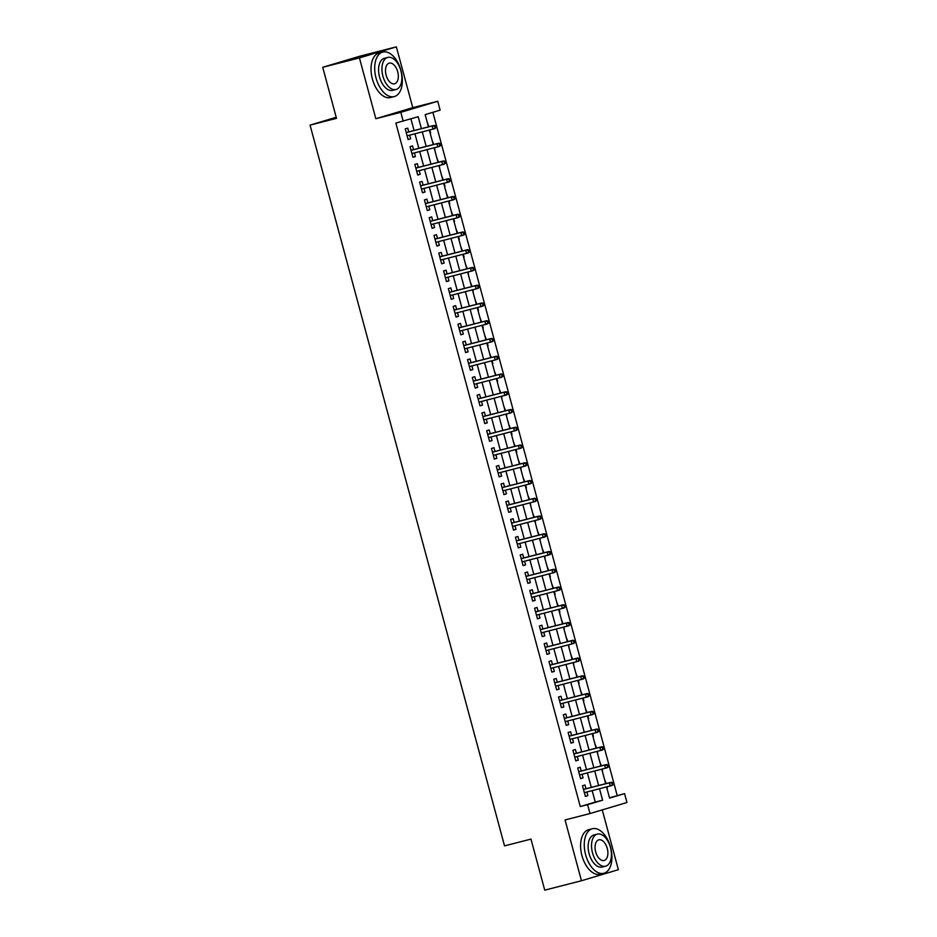 <?xml version="1.0" encoding="UTF-8"?>
<svg xmlns="http://www.w3.org/2000/svg" width="937" height="937" viewBox="0 0 937 937"><rect width="100%" height="100%" fill="white"/><g stroke="black" fill="none" stroke-linecap="round" stroke-linejoin="round"><path stroke-width="1.41" d="M609.495 797.809L624.546 793.627L626.947 802.505L590.017 813.55L587.628 804.672L602.596 800.198L599.516 788.778M336.207 117.289L310.053 125.113L504.539 845.877L530.974 839.107L544.737 890.15L581.455 880.745L618.385 869.7L602.245 809.896M310.053 125.113L336.488 118.343L322.726 67.3L359.644 56.255L396.363 46.85L359.433 57.907L375.842 118.706L400.813 112.311L437.731 101.266L440.132 110.133L425.164 114.619L428.455 126.846M375.842 118.706L412.772 107.65L396.363 46.85M412.772 107.65L437.731 101.266M617.202 795.501L432.871 112.311M322.726 67.3L359.433 57.907M585.988 788.743L584.981 785.007L582.486 785.756L585.356 796.403L587.85 795.654L586.878 792.011M581.198 770.999L580.19 767.251L577.696 768L580.577 778.647L583.072 777.897L582.088 774.267M576.407 753.243L575.4 749.495L572.905 750.244L575.786 760.891L578.281 760.153L577.297 756.51M571.617 735.486L570.61 731.75L568.115 732.488L570.996 743.146L573.491 742.397L572.507 738.754M566.826 717.73L565.819 713.994L563.324 714.744L566.206 725.39L568.7 724.641L567.717 720.998M562.036 699.986L561.029 696.238L558.534 696.987L561.415 707.634L563.91 706.896L562.926 703.254M557.246 682.23L556.238 678.482L553.744 679.231L556.625 689.89L559.12 689.14L558.136 685.497M552.455 664.474L551.448 660.737L548.953 661.475L551.834 672.134L554.329 671.384L553.345 667.741M547.677 646.717L546.658 642.981L544.163 643.731L547.044 654.377L549.539 653.628L548.555 649.997M542.886 628.973L541.867 625.225L539.372 625.975L542.254 636.621L544.748 635.883L543.765 632.241M538.096 611.217L537.077 607.481L534.582 608.218L537.463 618.877L539.958 618.127L538.974 614.485M533.305 593.461L532.286 589.724L529.792 590.474L532.673 601.121L535.168 600.371L534.184 596.728M528.515 575.716L527.496 571.968L525.001 572.718L527.882 583.364L530.377 582.627L529.393 578.984M523.724 557.96L522.705 554.212L520.211 554.962L523.092 565.62L525.587 564.87L524.603 561.228M518.934 540.204L517.915 536.468L515.42 537.206L518.302 547.864L520.796 547.114L519.812 543.472M514.144 522.448L513.136 518.711L510.642 519.461L513.511 530.108L516.006 529.358L515.022 525.716M509.353 504.703L508.346 500.955L505.851 501.705L508.721 512.352L511.215 511.614L510.232 507.971M504.563 486.947L503.556 483.199L501.061 483.949L503.93 494.607L506.425 493.858L505.441 490.215M499.772 469.191L498.765 465.455L496.27 466.204L499.14 476.851L501.635 476.101L500.651 472.459M494.982 451.447L493.975 447.699L491.48 448.448L494.349 459.095L496.844 458.345L495.86 454.714M490.192 433.69L489.184 429.942L486.69 430.692L489.559 441.35L492.054 440.601L491.07 436.958M485.401 415.934L484.394 412.198L481.899 412.936L484.769 423.594L487.263 422.845L486.28 419.202M480.611 398.178L479.603 394.442L477.109 395.191L479.978 405.838L482.473 405.089L481.489 401.446M475.82 380.434L474.813 376.686L472.318 377.435L475.188 388.082L477.683 387.344L476.699 383.702M471.03 362.678L470.023 358.93L467.528 359.679L470.397 370.338L472.892 369.588L471.908 365.945M466.239 344.921L465.232 341.185L462.737 341.923L465.607 352.581L468.102 351.832L467.118 348.189M461.449 327.177L460.442 323.429L457.947 324.179L460.817 334.825L463.311 334.076L462.328 330.445M456.659 309.421L455.651 305.673L453.157 306.422L456.026 317.069L458.521 316.331L457.537 312.689M451.868 291.665L450.861 287.928L448.366 288.666L451.236 299.325L453.731 298.575L452.747 294.932M447.078 273.909L446.071 270.172L443.576 270.922L446.445 281.568L448.94 280.819L447.956 277.176M442.287 256.164L441.28 252.416L438.785 253.166L441.655 263.812L444.15 263.074L443.166 259.432M437.497 238.408L436.49 234.66L433.995 235.41L436.865 246.068L439.359 245.318L438.375 241.676M432.707 220.652L431.699 216.915L429.205 217.653L432.074 228.312L434.569 227.562L433.585 223.92M427.916 202.896L426.909 199.159L424.414 199.909L427.284 210.556L429.778 209.806L428.795 206.175M423.126 185.151L422.118 181.403L419.624 182.153L422.493 192.799L424.988 192.062L424.016 188.419M418.335 167.395L417.328 163.659L414.833 164.397L417.703 175.055L420.198 174.305L419.226 170.663M413.545 149.639L412.538 145.903L410.043 146.652L412.912 157.299L415.407 156.549L414.435 152.907M430.587 132.82L429.814 129.997M428.935 126.729L427.237 122.314M434.897 150.693L434.604 147.741M433.726 144.474L432.027 140.07M439.687 168.449L439.394 165.498M438.516 162.23L436.818 157.814M444.946 186.088L444.185 183.254M443.306 179.986L441.608 175.57M449.737 203.833L448.975 200.998M448.097 197.73L446.399 193.327M454.527 221.589L453.766 218.754M452.887 215.487L451.189 211.083M459.317 239.345L458.556 236.511M457.678 233.243L455.979 228.827M464.108 257.089L463.346 254.267M462.468 250.999L460.77 246.583M468.43 274.974L468.137 272.011M467.258 268.743L465.56 264.339M473.22 292.719L472.927 289.767M472.049 286.499L470.351 282.084M478.479 310.358L477.718 307.523M476.839 304.256L475.141 299.84M483.269 328.102L482.508 325.28M481.63 322L479.931 317.596M488.06 345.858L487.299 343.024M486.42 339.756L484.722 335.352M492.85 363.615L492.089 360.78M491.211 357.512L489.512 353.097M497.641 381.359L496.879 378.536M496.001 375.268L494.303 370.853M501.963 399.244L501.67 396.281M500.791 393.013L499.093 388.609M506.753 416.988L506.46 414.037M505.582 410.769L503.883 406.353M512.012 434.627L511.251 431.793M510.372 428.525L508.674 424.11M516.802 452.372L516.041 449.549M515.151 446.281L513.464 441.866M521.113 470.245L520.831 467.294M519.941 464.026L518.243 459.622M526.383 487.884L525.622 485.05M524.732 481.782L523.033 477.366M530.693 505.757L530.412 502.806M529.522 499.538L527.824 495.123M535.484 523.514L535.203 520.55M534.313 517.283L532.614 512.879M540.274 541.258L539.993 538.307M539.103 535.039L537.405 530.635M545.065 559.014L544.784 556.063M543.893 552.795L542.195 548.379M550.335 576.642L549.574 573.819M548.684 570.551L546.985 566.135M555.126 594.398L554.364 591.563M553.474 588.295L551.776 583.892M559.916 612.154L559.155 609.319M558.265 606.052L556.566 601.636M564.226 630.027L563.945 627.076M563.055 623.808L561.357 619.392M569.017 647.783L568.724 644.82M567.845 641.552L566.147 637.148M573.807 665.528L573.514 662.576M572.636 659.308L570.938 654.904M579.078 683.167L578.305 680.332M577.426 677.064L575.728 672.649M583.868 700.911L583.095 698.088M582.217 694.821L580.518 690.405M588.659 718.667L587.886 715.833M587.007 712.565L585.309 708.161M593.449 736.423L592.676 733.589M591.797 730.321L590.099 725.906M597.759 754.297L597.466 751.345M596.588 748.077L594.89 743.662M602.55 772.053L602.257 769.101M601.378 765.822L599.68 761.418M604.47 779.174L606.169 783.578M607.34 789.821L607.047 786.846M421.392 128.65L418.171 116.715L395.859 123.075L580.284 806.558L595.253 802.072L592.172 790.664M591.294 787.385L587.382 772.908M586.503 769.64L582.591 755.152M581.713 751.884L577.801 737.396M576.923 734.128L573.011 719.651M572.132 716.383L568.22 701.895M567.342 698.627L563.43 684.139M562.551 680.871L558.639 666.383M557.761 663.115L553.849 648.638M552.971 645.37L549.059 630.882M548.18 627.614L544.268 613.126M543.39 609.858L539.478 595.382M538.599 592.114L534.687 577.625M533.809 574.358L529.897 559.869M529.018 556.601L525.107 542.113M524.228 538.845L520.316 524.369M519.438 521.101L515.526 506.612M514.647 503.345L510.735 488.856M509.857 485.589L505.945 471.112M505.066 467.832L501.154 453.356M500.276 450.088L496.364 435.6M495.486 432.332L491.574 417.843M490.695 414.576L486.783 400.099M485.905 396.831L481.993 382.343M481.114 379.075L477.202 364.587M476.324 361.319L472.412 346.842M471.534 343.563L467.633 329.086M466.743 325.818L462.843 311.33M461.953 308.062L458.052 293.574M457.162 290.306L453.262 275.829M452.372 272.562L448.472 258.073M447.581 254.805L443.681 240.317M442.791 237.049L438.891 222.561M438.001 219.293L434.1 204.816M433.21 201.549L429.31 187.06M428.42 183.793L424.52 169.304M423.629 166.036L419.729 151.56M418.839 148.292L414.939 133.804M414.06 130.536L410.91 118.882M408.755 131.894L407.747 128.146L405.252 128.896L408.122 139.543L410.617 138.805L409.645 135.162M590.017 813.55L565.058 819.945L581.455 880.745M580.284 806.558L587.628 804.672M403.203 121.189L400.813 112.311M606.579 786.975L609.577 798.101L624.546 793.627M429.345 130.114L433.245 144.603M434.136 147.87L438.036 162.347M438.926 165.615L442.826 180.103M443.716 183.371L447.617 197.859M448.507 201.127L452.407 215.615M453.297 218.883L457.197 233.36M458.088 236.628L461.988 251.116M462.878 254.384L466.778 268.872M467.657 272.14L471.569 286.617M472.447 289.884L476.359 304.373M477.238 307.641L481.149 322.129M482.028 325.397L485.94 339.885M486.818 343.153L490.73 357.629M491.609 360.897L495.521 375.386M496.399 378.653L500.311 393.142M501.19 396.41L505.102 410.886M505.98 414.154L509.892 428.642M510.77 431.91L514.682 446.399M515.561 449.666L519.473 464.155M520.351 467.422L524.263 481.899M525.142 485.167L529.054 499.655M529.932 502.923L533.844 517.411M534.722 520.679L538.634 535.156M539.513 538.435L543.425 552.912M544.303 556.18L548.215 570.668M549.094 573.936L553.006 588.424M553.884 591.692L557.796 606.169M558.675 609.437L562.587 623.925M563.465 627.193L567.377 641.681M568.255 644.949L572.167 659.437M573.046 662.705L576.958 677.182M577.836 680.449L581.748 694.938M582.627 698.206L586.539 712.694M587.417 715.962L591.317 730.438M592.207 733.706L596.108 748.194M596.998 751.462L600.898 765.951M601.788 769.218L605.689 783.707M598.626 785.511L594.726 771.022M593.847 767.754L589.935 753.278M589.057 750.01L585.145 735.522M584.266 732.254L580.354 717.765M579.476 714.498L575.564 700.009M574.686 696.741L570.774 682.265M569.895 678.997L565.983 664.509M565.105 661.241L561.193 646.753M560.314 643.485L556.402 629.008M555.524 625.729L551.612 611.252M550.733 607.984L546.821 593.496M545.943 590.228L542.031 575.74M541.153 572.472L537.241 557.995M536.362 554.727L532.45 540.239M531.572 536.971L527.66 522.483M526.781 519.215L522.869 504.727M521.991 501.459L518.079 486.982M517.201 483.715L513.289 469.226M512.41 465.958L508.498 451.47M507.62 448.202L503.708 433.726M502.829 430.458L498.917 415.969M498.039 412.702L494.127 398.213M493.249 394.945L489.337 380.457M488.458 377.189L484.546 362.713M483.668 359.445L479.756 344.957M478.877 341.689L474.965 327.2M474.087 323.933L470.187 309.456M469.296 306.176L465.396 291.7M464.506 288.432L460.606 273.944M459.716 270.676L455.815 256.188M454.925 252.92L451.025 238.443M450.135 235.175L446.235 220.687M445.344 217.419L441.444 202.931M440.554 199.663L436.654 185.175M435.764 181.907L431.863 167.43M430.973 164.162L427.073 149.674M426.183 146.406L422.282 131.918M595.253 802.072L602.596 800.198M408.099 139.449L410.617 138.805M412.889 157.193L415.407 156.549M417.679 174.95L420.198 174.305M422.47 192.706L424.988 192.062M427.26 210.462L429.778 209.806M432.051 228.206L434.569 227.562M436.841 245.962L439.359 245.318M441.632 263.719L444.15 263.074M446.422 281.463L448.94 280.819M451.212 299.219L453.731 298.575M456.003 316.975L458.521 316.331M460.793 334.732L463.311 334.076M465.584 352.476L468.102 351.832M470.374 370.232L472.892 369.588M475.164 387.988L477.683 387.344M479.955 405.733L482.473 405.089M484.745 423.489L487.263 422.845M489.536 441.245L492.054 440.601M494.326 459.001L496.844 458.345M499.116 476.746L501.635 476.101M503.907 494.502L506.425 493.858M508.697 512.258L511.215 511.614M513.488 530.002L516.006 529.358M518.278 547.758L520.796 547.114M523.069 565.515L525.587 564.87M527.847 583.271L530.377 582.627M532.638 601.015L535.168 600.371M537.428 618.771L539.958 618.127M542.218 636.528L544.748 635.883M547.009 654.284L549.539 653.628M551.799 672.028L554.329 671.384M556.59 689.784L559.12 689.14M561.38 707.54L563.91 706.896M566.171 725.285L568.7 724.641M570.961 743.041L573.491 742.397M575.751 760.797L578.281 760.153M580.542 778.553L583.072 777.897M585.332 796.298L587.85 795.654M436.138 127.549L435.658 125.781L434.663 126.073L435.143 127.854L436.138 127.549L434.827 128.638L407.115 135.806M435.143 127.854L433.023 129.165L432.168 125.98L433.96 125.441L406.236 132.539M434.663 126.073L432.168 125.98L406.26 132.609M435.658 125.781L433.96 125.441M401.001 70.591A22.992 13.013 75.6 0 0 382.835 52.062A22.992 13.013 75.6 0 0 376.053 78.064A22.992 13.013 75.6 0 0 394.231 96.593A22.992 13.013 75.6 0 0 401.001 70.591M382.835 52.062L379.157 52.999A22.992 13.013 75.6 0 0 372.387 79.001A22.992 13.013 75.6 0 0 390.565 97.542L394.231 96.593M396.011 89.495L392.638 90.362A16.55 9.37 -104.4 0 1 379.555 77.021A16.55 9.37 -104.4 0 1 384.428 58.293L387.801 57.426A16.55 9.37 75.6 0 0 382.928 76.155A16.55 9.37 75.6 0 0 396.011 89.495A16.55 9.37 75.6 0 0 400.895 70.779A16.55 9.37 75.6 0 0 387.801 57.426M386.126 75.194A10.67 6.044 75.6 0 0 394.559 83.791A10.67 6.044 75.6 0 0 397.698 71.727A10.67 6.044 75.6 0 0 389.265 63.13A10.67 6.044 75.6 0 0 386.126 75.194M610.573 847.282A22.992 13.013 75.6 0 0 592.395 828.741A22.992 13.013 75.6 0 0 585.625 854.755A22.992 13.013 75.6 0 0 603.803 873.284A22.992 13.013 75.6 0 0 610.573 847.282M592.395 828.741L588.729 829.69A22.992 13.013 75.6 0 0 581.959 855.692A22.992 13.013 75.6 0 0 600.125 874.221L603.803 873.284M605.583 866.186L602.21 867.053A16.55 9.37 -104.4 0 1 589.115 853.701A16.55 9.37 -104.4 0 1 593.999 834.984L597.373 834.117A16.55 9.37 75.6 0 0 592.5 852.834A16.55 9.37 75.6 0 0 605.583 866.186A16.55 9.37 75.6 0 0 610.456 847.458A16.55 9.37 75.6 0 0 597.373 834.117M595.686 851.885A10.67 6.044 75.6 0 0 604.119 860.482A10.67 6.044 75.6 0 0 607.27 848.418A10.67 6.044 75.6 0 0 598.837 839.821A10.67 6.044 75.6 0 0 595.686 851.885M440.929 145.305L440.449 143.537L439.453 143.829L439.933 145.61L440.929 145.305L439.617 146.383L411.905 153.551M439.933 145.61L437.813 146.922L436.958 143.724L438.75 143.185L411.027 150.283M439.453 143.829L436.958 143.724L411.05 150.365M440.449 143.537L438.75 143.185M445.719 163.061L445.239 161.281L444.243 161.586L444.724 163.354L445.719 163.061L444.407 164.139L416.696 171.307M444.724 163.354L442.604 164.678L441.749 161.48L443.541 160.941L415.817 168.039M444.243 161.586L441.749 161.48L415.841 168.11M445.239 161.281L443.541 160.941M450.51 180.818L450.029 179.037L449.034 179.33L449.514 181.11L450.51 180.818L449.198 181.895L421.486 189.063M449.514 181.11L447.394 182.434L446.539 179.236L448.331 178.698L420.608 185.795M449.034 179.33L446.539 179.236L420.631 185.866M450.029 179.037L448.331 178.698M455.3 198.562L454.82 196.793L453.824 197.086L454.304 198.867L455.3 198.562L453.988 199.64L426.276 206.819M454.304 198.867L452.184 200.178L451.329 196.981L453.121 196.454L425.398 203.552M453.824 197.086L451.329 196.981L425.421 203.622M454.82 196.793L453.121 196.454M460.09 216.318L459.61 214.538L458.615 214.842L459.095 216.611L460.09 216.318L458.767 217.396L431.067 224.564M459.095 216.611L456.975 217.934L456.12 214.737L457.912 214.198L430.188 221.296M458.615 214.842L456.12 214.737L430.212 221.378M459.61 214.538L457.912 214.198M464.881 234.074L464.401 232.294L463.405 232.599L463.885 234.367L464.881 234.074L463.557 235.152L435.857 242.32M463.885 234.367L461.765 235.691L460.899 232.493L462.702 231.954L434.979 239.052M463.405 232.599L460.899 232.493L434.991 239.122M464.401 232.294L462.702 231.954M469.671 251.819L469.191 250.05L468.195 250.343L468.676 252.123L469.671 251.819L468.348 252.908L440.648 260.076M468.676 252.123L466.556 253.435L465.689 250.249L467.493 249.71L439.769 256.808M468.195 250.343L465.689 250.249L439.781 256.879M469.191 250.05L467.493 249.71M474.462 269.575L473.981 267.806L472.986 268.099L473.466 269.879L474.462 269.575L473.138 270.652L445.438 277.832M473.466 269.879L471.346 271.191L470.479 267.994L472.283 267.455L444.56 274.553M472.986 268.099L470.479 267.994L444.571 274.635M473.981 267.806L472.283 267.455M479.252 287.331L478.772 285.551L477.776 285.855L478.257 287.624L479.252 287.331L477.929 288.409L450.228 295.577M478.257 287.624L476.137 288.947L475.27 285.75L477.074 285.211L449.35 292.309M477.776 285.855L475.27 285.75L449.362 292.379M478.772 285.551L477.074 285.211M484.042 305.087L483.562 303.307L482.567 303.6L483.047 305.38L484.042 305.087L482.719 306.165L455.019 313.333M483.047 305.38L480.927 306.704L480.06 303.506L481.864 302.967L454.14 310.065M482.567 303.6L480.06 303.506L454.152 310.135M483.562 303.307L481.864 302.967M488.833 322.832L488.353 321.063L487.357 321.356L487.837 323.136L488.833 322.832L487.509 323.909L459.809 331.089M487.837 323.136L485.717 324.448L484.851 321.262L486.654 320.723L458.931 327.821M487.357 321.356L484.851 321.262L458.943 327.891M488.353 321.063L486.654 320.723M493.623 340.588L493.143 338.807L492.148 339.112L492.628 340.892L493.623 340.588L492.3 341.665L464.6 348.833M492.628 340.892L490.508 342.204L489.641 339.007L491.445 338.468L463.721 345.566M492.148 339.112L489.641 339.007L463.733 345.648M493.143 338.807L491.445 338.468M498.414 358.344L497.934 356.564L496.938 356.868L497.418 358.637L498.414 358.344L497.09 359.421L469.39 366.59M497.418 358.637L495.298 359.96L494.431 356.763L496.235 356.224L468.512 363.322M496.938 356.868L494.431 356.763L468.523 363.392M497.934 356.564L496.235 356.224M503.204 376.088L502.724 374.32L501.728 374.613L502.209 376.393L503.204 376.088L501.881 377.178L474.181 384.346M502.209 376.393L500.089 377.716L499.222 374.519L501.026 373.98L473.302 381.078M501.728 374.613L499.222 374.519L473.314 381.148M502.724 374.32L501.026 373.98M507.995 393.845L507.514 392.076L506.519 392.369L506.999 394.149L507.995 393.845L506.671 394.922L478.971 402.102M506.999 394.149L504.879 395.461L504.012 392.263L505.816 391.725L478.093 398.834M506.519 392.369L504.012 392.263L478.104 398.904M507.514 392.076L505.816 391.725M512.785 411.601L512.305 409.82L511.309 410.125L511.789 411.893L512.785 411.601L511.461 412.678L483.761 419.846M511.789 411.893L509.669 413.217L508.803 410.019L510.606 409.481L482.883 416.578M511.309 410.125L508.803 410.019L482.895 416.649M512.305 409.82L510.606 409.481M517.575 429.357L517.095 427.577L516.1 427.881L516.58 429.65L517.575 429.357L516.252 430.434L488.552 437.602M516.58 429.65L514.46 430.973L513.593 427.776L515.397 427.237L487.673 434.335M516.1 427.881L513.593 427.776L487.685 434.405M517.095 427.577L515.397 427.237M522.366 447.101L521.886 445.333L520.89 445.625L521.37 447.406L522.366 447.101L521.042 448.179L493.342 455.359M521.37 447.406L519.25 448.718L518.384 445.532L520.187 444.993L492.452 452.091M520.89 445.625L518.384 445.532L492.475 452.161M521.886 445.333L520.187 444.993M527.156 464.857L526.676 463.077L525.68 463.382L526.149 465.162L527.156 464.857L525.833 465.935L498.133 473.103M526.149 465.162L524.041 466.474L523.174 463.276L524.966 462.737L497.242 469.835M525.68 463.382L523.174 463.276L497.266 469.917M526.676 463.077L524.966 462.737M531.947 482.614L531.466 480.833L530.471 481.138L530.939 482.906L531.947 482.614L530.623 483.691L502.923 490.859M530.939 482.906L528.831 484.23L527.964 481.032L529.756 480.494L502.033 487.591M530.471 481.138L527.964 481.032L502.056 487.662M531.466 480.833L529.756 480.494M536.737 500.358L536.257 498.589L535.261 498.882L535.73 500.663L536.737 500.358L535.414 501.447L507.713 508.615M535.73 500.663L533.621 501.986L532.755 498.789L534.547 498.25L506.823 505.348M535.261 498.882L532.755 498.789L506.847 505.418M536.257 498.589L534.547 498.25M541.527 518.114L541.047 516.346L540.052 516.638L540.52 518.419L541.527 518.114L540.204 519.192L512.504 526.371M540.52 518.419L538.412 519.73L537.545 516.533L539.337 516.006L511.614 523.104M540.052 516.638L537.545 516.533L511.637 523.174M541.047 516.346L539.337 516.006M546.318 535.87L545.838 534.09L544.83 534.395L545.311 536.163L546.318 535.87L544.994 536.948L517.294 544.116M545.311 536.163L543.202 537.487L542.336 534.289L544.128 533.75L516.404 540.848M544.83 534.395L542.336 534.289L516.428 540.93M545.838 534.09L544.128 533.75M551.108 553.626L550.628 551.846L549.621 552.151L550.101 553.919L551.108 553.626L549.785 554.704L522.085 561.872M550.101 553.919L547.993 555.243L547.126 552.045L548.918 551.506L521.195 558.604M549.621 552.151L547.126 552.045L521.218 558.675M550.628 551.846L548.918 551.506M555.899 571.371L555.418 569.602L554.411 569.895L554.891 571.675L555.899 571.371L554.575 572.46L526.875 579.628M554.891 571.675L552.783 572.987L551.916 569.801L553.708 569.263L525.985 576.36M554.411 569.895L551.916 569.801L526.008 576.431M555.418 569.602L553.708 569.263M560.677 589.127L560.209 587.358L559.202 587.651L559.682 589.432L560.677 589.127L559.366 590.205L531.666 597.373M559.682 589.432L557.574 590.743L556.707 587.546L558.499 587.007L530.775 594.105M559.202 587.651L556.707 587.546L530.799 594.187M560.209 587.358L558.499 587.007M565.468 606.883L564.999 605.103L563.992 605.407L564.472 607.176L565.468 606.883L564.156 607.961L536.456 615.129M564.472 607.176L562.364 608.5L561.497 605.302L563.289 604.763L535.566 611.861M563.992 605.407L561.497 605.302L535.589 611.931M564.999 605.103L563.289 604.763M570.258 624.639L569.79 622.859L568.782 623.152L569.263 624.932L570.258 624.639L568.946 625.717L541.246 632.885M569.263 624.932L567.154 626.256L566.288 623.058L568.08 622.519L540.356 629.617M568.782 623.152L566.288 623.058L540.38 629.687M569.79 622.859L568.08 622.519M575.049 642.384L574.58 640.615L573.573 640.908L574.053 642.688L575.049 642.384L573.737 643.461L546.025 650.641M574.053 642.688L571.933 644L571.078 640.803L572.87 640.276L545.147 647.373M573.573 640.908L571.078 640.803L545.17 647.444M574.58 640.615L572.87 640.276M579.839 660.14L579.359 658.36L578.363 658.664L578.843 660.433L579.839 660.14L578.527 661.217L550.815 668.386M578.843 660.433L576.723 661.756L575.868 658.559L577.66 658.02L549.937 665.118M578.363 658.664L575.868 658.559L549.96 665.2M579.359 658.36L577.66 658.02M584.629 677.896L584.149 676.116L583.154 676.42L583.634 678.189L584.629 677.896L583.318 678.974L555.606 686.142M583.634 678.189L581.514 679.512L580.659 676.315L582.451 675.776L554.727 682.874M583.154 676.42L580.659 676.315L554.751 682.944M584.149 676.116L582.451 675.776M589.42 695.641L588.94 693.872L587.944 694.165L588.424 695.945L589.42 695.641L588.108 696.73L560.396 703.898M588.424 695.945L586.304 697.257L585.449 694.071L587.241 693.532L559.518 700.63M587.944 694.165L585.449 694.071L559.541 700.7M588.94 693.872L587.241 693.532M594.21 713.397L593.73 711.628L592.734 711.921L593.215 713.701L594.21 713.397L592.898 714.474L565.187 721.654M593.215 713.701L591.095 715.013L590.24 711.815L592.032 711.277L564.308 718.374M592.734 711.921L590.24 711.815L564.332 718.456M593.73 711.628L592.032 711.277M599.001 731.153L598.52 729.373L597.525 729.677L598.005 731.446L599.001 731.153L597.689 732.23L569.977 739.398M598.005 731.446L595.885 732.769L595.03 729.572L596.822 729.033L569.099 736.131M597.525 729.677L595.03 729.572L569.122 736.201M598.52 729.373L596.822 729.033M603.791 748.909L603.311 747.129L602.315 747.433L602.796 749.202L603.791 748.909L602.479 749.987L574.768 757.155M602.796 749.202L600.676 750.525L599.821 747.328L601.613 746.789L573.889 753.887M602.315 747.433L599.821 747.328L573.912 753.957M603.311 747.129L601.613 746.789M608.582 766.653L608.101 764.885L607.106 765.178L607.586 766.958L608.582 766.653L607.27 767.731L579.558 774.911M607.586 766.958L605.466 768.27L604.611 765.084L606.403 764.545L578.679 771.643M607.106 765.178L604.611 765.084L578.703 771.713M608.101 764.885L606.403 764.545M613.372 784.41L612.892 782.629L611.896 782.934L612.376 784.714L613.372 784.41L612.06 785.487L584.348 792.655M612.376 784.714L610.256 786.026L609.401 782.828L611.193 782.29L583.47 789.387M611.896 782.934L609.401 782.828L583.493 789.469M612.892 782.629L611.193 782.29"/></g></svg>
